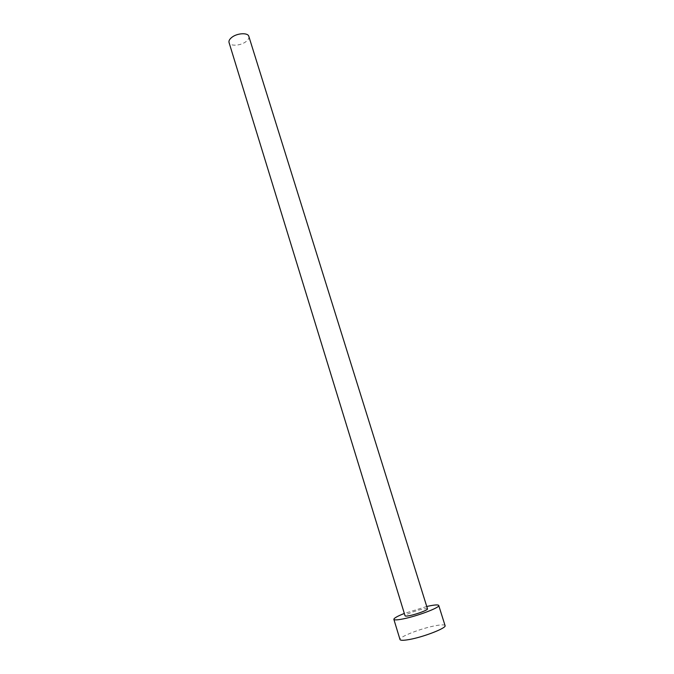 <?xml version="1.0" encoding="UTF-8"?>
<svg xmlns="http://www.w3.org/2000/svg" width="674" height="674" viewBox="0 0 674 674"><rect width="100%" height="100%" fill="white"/><g stroke="black" fill="none" stroke-linecap="round" stroke-linejoin="round"><path stroke-width="0.51" stroke-dasharray="3.37 2.53" d="M248.841 36.396C249.254 38.022 248.352 39.724 246.136 41.502C240.862 45.84 229.944 46.531 229.042 42.521M427.501 608.892C427.257 608.462 425.665 608.546 422.716 609.144C415.664 610.551 404.383 614.814 405.066 615.834M445.067 625.607C444.503 624.571 441.217 624.621 435.202 625.758C421.006 628.353 398.604 637.073 400.011 639.55M426.752 606.507L404.333 613.45"/><path stroke-width="1.01" d="M231.654 37.491C236.919 33.068 247.998 32.403 248.841 36.396L427.501 608.892C428.268 609.869 416.802 614.216 409.716 615.606C406.835 616.179 405.285 616.255 405.066 615.834L229.042 42.521C228.629 40.929 229.505 39.261 231.654 37.491M404.333 613.45C397.365 616.213 393.877 618.184 393.86 619.355C394.273 620.198 397.331 620.055 403.027 618.926C417.24 616.171 440.366 607.392 438.732 605.463C438.226 604.603 434.991 604.78 429.026 606.002L426.752 606.507M393.86 619.355L400.011 639.55C400.474 640.553 403.583 640.544 409.337 639.508C423.685 636.997 446.828 627.932 445.067 625.607L438.732 605.463"/></g></svg>
